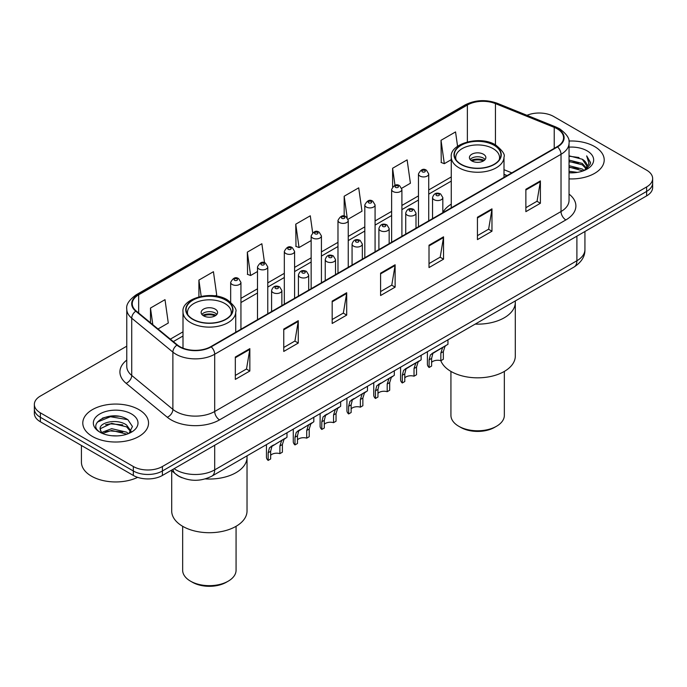 <?xml version="1.0" encoding="UTF-8"?>
<svg xmlns="http://www.w3.org/2000/svg" width="687" height="687" viewBox="0 0 687 687"><rect width="100%" height="100%" fill="white"/><g stroke="black" fill="none" stroke-linecap="round" stroke-linejoin="round"><path stroke-width="1.03" d="M451.265 204.133A36.299 20.953 0 0 0 442.823 212.609M506.972 175.649L504 174.446M182.115 477.774A20.541 11.859 180 0 1 176.327 474.571L171.218 470.363M118.404 416.253A27.394 15.818 0 0 0 102.372 418.16M126.769 346.179L40.37 396.064A20.541 11.859 0 0 0 34.35 404.445L34.35 413.394A20.541 11.859 0 0 0 40.37 421.784L133.338 475.456A20.541 11.859 0 0 0 162.398 475.456L646.63 195.889A20.541 11.859 0 0 0 652.65 187.499L652.65 183.025A20.541 11.859 0 0 1 646.63 191.415A20.541 11.859 0 0 0 652.65 183.025L652.65 178.551A20.541 11.859 0 0 0 646.63 170.17L553.662 116.489A20.541 11.859 0 0 0 526.989 115.313M34.35 404.445A20.541 11.859 0 0 0 40.37 412.835L133.338 466.516A20.541 11.859 0 0 0 162.398 466.516L162.398 470.99L646.63 191.415L162.398 470.99A20.541 11.859 0 0 1 133.338 470.99A20.541 11.859 0 0 0 162.398 470.99L162.398 475.456M40.37 412.835L40.37 417.31L133.338 470.99L40.37 417.31A20.541 11.859 0 0 1 34.35 408.92A20.541 11.859 0 0 0 40.37 417.31L40.37 421.784M594.581 146.546A32.873 18.978 0 0 0 568.888 141.041A32.873 18.978 0 0 1 594.581 146.546A32.873 18.978 0 0 1 604.208 159.959A32.873 18.978 0 0 0 594.581 146.546M138.911 409.624A32.873 18.978 0 0 0 103.084 405.51A32.873 18.978 0 0 0 82.792 423.037A32.873 18.978 0 0 0 92.419 436.46A32.873 18.978 0 0 0 128.246 440.573A32.873 18.978 0 0 0 148.538 423.037A32.873 18.978 0 0 0 138.911 409.624A32.873 18.978 0 0 0 103.084 405.51A32.873 18.978 0 0 0 82.792 423.037A32.873 18.978 0 0 0 92.419 436.46A32.873 18.978 0 0 0 128.246 440.573A32.873 18.978 0 0 0 148.538 423.037A32.873 18.978 0 0 0 138.911 409.624M557.148 128.787A21.915 12.649 180 0 1 563.563 137.735A21.915 12.649 180 0 1 557.148 146.683L210.823 346.634A21.915 12.649 180 0 1 177.375 344.943L136.215 311.005A21.915 12.649 180 0 1 132.248 303.748A21.915 12.649 180 0 1 138.662 294.8L467.366 105.025A21.915 12.649 180 0 1 495.439 103.608L554.22 127.37A21.915 12.649 180 0 1 557.148 128.787M557.535 128.563A22.465 12.967 0 0 0 554.538 127.112L495.748 103.351A22.465 12.967 0 0 0 466.98 104.802L138.276 294.577A22.465 12.967 0 0 0 135.76 311.185L176.92 345.123A22.465 12.967 0 0 0 211.21 346.858L557.535 146.906A22.465 12.967 0 0 0 557.535 128.563M235.323 357.034L235.323 379.396L249.845 371.014L249.845 348.644L235.323 357.034M235.323 375.428L246.513 368.971L249.793 349.391A5.479 3.16 -120 0 0 249.845 348.644M246.41 369.031L249.845 371.014M283.748 329.073L283.748 351.443L298.27 343.053L298.27 320.692L283.748 329.073M283.748 347.476L294.938 341.01L298.21 321.43A5.479 3.16 -120 0 0 298.27 320.692M294.835 341.07L298.27 343.053M332.173 301.121L332.173 323.483L346.695 315.101L346.695 292.731L332.173 301.121M332.173 319.515L343.354 313.057L346.634 293.478A5.479 3.16 -120 0 0 346.695 292.731M343.26 313.109L346.695 315.101M525.864 189.286L525.864 211.656L540.394 203.266L540.394 180.904L525.864 189.286M525.864 207.689L537.054 201.231L540.334 181.643A5.479 3.16 -120 0 0 540.394 180.904M536.951 201.282L540.394 203.266M477.439 217.247L477.439 239.608L491.969 231.227L491.969 208.857L477.439 217.247M477.439 235.641L488.629 229.183L491.909 209.604A5.479 3.16 -120 0 0 491.969 208.857M488.534 229.243L491.969 231.227M429.014 245.207L429.014 267.569L443.544 259.179L443.544 236.817L429.014 245.207M429.014 263.602L440.204 257.144L443.484 237.556A5.479 3.16 -120 0 0 443.544 236.817M440.109 257.196L443.544 259.179M380.589 273.16L380.589 295.53L395.119 287.14L395.119 264.77L380.589 273.16M380.589 291.563L391.779 285.096L395.059 265.517A5.479 3.16 -120 0 0 395.119 264.77M391.684 285.157L395.119 287.14M569.042 178.895A32.873 18.978 0 0 0 604.208 159.959A32.873 18.978 0 0 1 569.042 178.895M162.398 466.516L646.63 186.941A20.541 11.859 0 0 0 652.65 178.551M215.237 295.925L216.714 295.075L213.434 271.708L198.904 280.09L198.904 296.836M158.001 328.97L168.289 323.036L165.009 299.661L150.479 308.051L150.479 322.77M348.069 219.239L361.98 211.201L358.708 187.834L344.178 196.224L344.178 216.113M401.723 188.264L410.405 183.249L407.125 159.882L392.603 168.263L392.603 186.821M457.568 146.297L455.55 131.921L441.028 140.311L441.26 162.536M264.529 262.778L261.859 243.748L247.329 252.138L247.56 274.371M312.662 232.747L310.284 215.795L295.753 224.177L295.985 246.41M295.753 224.177L299.034 247.552L311.151 240.553M299.034 247.552L295.753 246.324M344.178 196.224L347.193 217.702M392.603 168.263L394.991 185.301M441.028 140.311L444.309 163.678L451.265 159.659M444.309 163.678L441.028 162.45M247.329 252.138L250.609 275.504L257.496 271.528M250.609 275.504L247.329 274.276M198.904 280.09L201.179 296.32M150.479 308.051L152.815 324.693M569.042 171.252L577.389 172.368M569.042 172.652L572.906 172.823M569.042 165.661L582.284 169.019L584.173 170.513M569.042 167.061L583.031 170.943M569.042 160.071L582.284 163.429L586.277 167.886M569.042 161.471L582.284 164.828L585.925 168.547M584.259 170.479A15.483 8.94 0 0 0 586.818 165.55A15.483 8.94 0 0 0 582.284 159.238L586.801 165.893M569.042 172.789A22.328 12.89 0 0 0 587.119 169.079A22.328 12.89 0 0 0 587.119 150.848A22.328 12.89 0 0 0 569.042 147.138M582.284 159.238L569.042 155.812M585.771 169.801L590.373 163.91L590.519 162.527L586.681 155.88L588.922 163.317L584.5 170.376M586.681 155.88L590.511 162.793M569.042 156.189L578.986 157.512M569.042 161.78L578.523 162.965M569.042 167.37L578.523 168.564M475.189 324.101A37.665 21.744 0 0 0 515.302 302.409A37.665 21.744 180 0 1 504.267 317.78A37.665 21.744 180 0 1 475.189 324.101M494.099 145.283A23.281 13.439 0 0 0 468.723 142.372A23.281 13.439 0 0 0 454.347 154.79A23.281 13.439 0 0 0 461.166 164.296A23.281 13.439 0 0 0 486.542 167.207A23.281 13.439 0 0 0 500.917 154.79A23.281 13.439 0 0 0 494.099 145.283M456.082 159.873A21.915 12.649 180 0 1 455.721 157.589A21.915 12.649 180 0 1 469.247 145.893A21.915 12.649 180 0 1 493.129 148.641A21.915 12.649 180 0 1 499.552 157.589A21.915 12.649 180 0 1 499.183 159.873M483.442 154.232A8.218 4.74 0 0 0 474.485 153.201A8.218 4.74 0 0 0 469.419 157.589A8.218 4.74 0 0 0 471.823 160.938A8.218 4.74 0 0 0 480.78 161.969A8.218 4.74 0 0 0 485.855 157.589A8.218 4.74 0 0 0 483.442 154.232M485.116 159.539A8.218 4.74 0 0 0 483.442 158.147A8.218 4.74 0 0 0 470.148 159.539M470.999 160.38A10.958 6.329 180 0 1 483.794 160.183L483.794 160.724M471.892 160.981A9.584 5.539 180 0 1 482.806 160.749L483.794 160.183M482.643 161.351L482.806 160.749M431.616 362.392A6.844 3.95 180 0 1 440.848 360.709A37.665 21.744 -0 0 0 467.023 376.948A37.665 21.744 -0 0 0 504.267 371.461A37.665 21.744 -0 0 0 515.302 356.081L515.302 300.949M450.93 371.418L450.93 415.352A26.707 15.423 -0 0 0 458.744 426.258A26.707 15.423 -0 0 0 496.521 426.258L496.521 426.258A26.707 15.423 -0 0 0 504.344 415.352L504.344 371.418M458.744 426.258L460.685 427.374A23.968 13.834 -0 0 0 494.58 427.374L496.521 426.258L494.58 427.374M81.427 445.485L81.427 462.179A34.238 19.768 0 0 0 91.457 476.16A34.238 19.768 0 0 0 137.615 477.353M111.929 435.747L117.142 435.901M101.685 432.475L111.663 428.671L126.614 432.166L128.426 433.617M102.603 433.428L111.663 430.448L126.94 434.167M101.848 433.162L100.242 429.418A15.483 8.94 0 0 0 102.741 433.557M131.062 431.213L126.614 425.064C117.322 418.134 98.198 422.411 100.242 429.418L100.182 428.731M100.285 429.633L100.714 428.482L111.663 423.347L126.614 426.842L130.71 431.668M128.95 433.403L132.454 426.533L128.022 419.869C112.359 408.602 84.518 423.441 100.594 432.544L101.393 433.033M131.457 413.926A22.328 12.89 0 0 0 99.881 413.926A22.328 12.89 0 0 0 99.881 432.157A22.328 12.89 0 0 0 131.457 432.157A22.328 12.89 0 0 0 131.457 413.926M97.331 422.101L110.444 416.726L127.722 419.663M105.523 424.721L110.444 423.827L122.775 424.884M105.523 431.822L110.444 430.929L122.775 431.986M205.284 478.908A37.665 21.744 0 0 0 247.028 457.284A37.665 21.744 180 0 1 236.002 472.665A37.665 21.744 180 0 1 205.284 478.908M225.834 300.167A23.281 13.439 0 0 0 200.458 297.256A23.281 13.439 0 0 0 186.083 309.674A23.281 13.439 0 0 0 192.901 319.18A23.281 13.439 0 0 0 218.277 322.091A23.281 13.439 0 0 0 232.653 309.674A23.281 13.439 0 0 0 225.834 300.167M187.817 314.758A21.915 12.649 180 0 1 187.448 312.465A21.915 12.649 180 0 1 200.982 300.777A21.915 12.649 180 0 1 224.864 303.525A21.915 12.649 180 0 1 231.279 312.465A21.915 12.649 180 0 1 230.918 314.758M215.177 309.116A8.218 4.74 0 0 0 206.22 308.085A8.218 4.74 0 0 0 201.145 312.465A8.218 4.74 0 0 0 203.558 315.822A8.218 4.74 0 0 0 212.515 316.853A8.218 4.74 0 0 0 217.581 312.465A8.218 4.74 0 0 0 215.177 309.116M216.852 314.423A8.218 4.74 0 0 0 215.177 313.023A8.218 4.74 0 0 0 201.884 314.423M202.725 315.264A10.958 6.329 180 0 1 215.52 315.067L215.52 315.608M203.627 315.865A9.584 5.539 180 0 1 214.533 315.634L215.52 315.067M214.37 316.226L214.533 315.634M171.698 470.758L171.698 510.965A37.665 21.744 -0 0 0 194.953 531.06A37.665 21.744 -0 0 0 236.002 526.345A37.665 21.744 -0 0 0 247.028 510.965L247.028 455.833M182.656 526.302L182.656 570.236A26.707 15.423 -0 0 0 190.479 581.142A26.707 15.423 -0 0 0 228.256 581.142L228.256 581.142A26.707 15.423 -0 0 0 236.07 570.236L236.07 526.302M190.479 581.142L192.42 582.258A23.968 13.834 -0 0 0 226.315 582.258L228.256 581.142L226.315 582.258M429.117 367.493L429.117 359.816L430.423 354.853L446.198 345.321L444.944 346.463L443.347 351.607L443.347 359.275L440.848 360.709L440.848 353.041L442.522 347.862L443.708 346.763L434.424 352.122L432.844 353.453L431.616 358.382L431.616 366.051L429.117 367.493A10.271 5.934 180 0 1 427.408 364.222L427.408 351.692M447.958 339.825L447.958 344.307L444.532 346.282M431.934 353.556L434.424 352.122L431.934 353.556M404.789 377.876A6.844 3.95 180 0 1 414.021 376.201L414.021 368.533L415.704 363.354L416.88 362.247L407.597 367.605L406.017 368.945L404.789 373.865L404.789 381.534L402.29 382.977A10.271 5.934 180 0 1 400.581 379.705L400.581 367.176M402.29 382.977L402.29 375.308L403.595 370.345L417.705 361.774M421.131 355.316L421.131 359.799L418.117 361.955L416.52 367.09L416.52 374.758L414.021 376.201M405.107 369.048L407.597 367.605L405.107 369.048M377.962 393.368A6.844 3.95 180 0 1 387.193 391.693L387.193 384.024L388.876 378.838L390.053 377.738L379.19 384.428L377.962 389.357L377.962 397.026L375.463 398.469A10.271 5.934 180 0 1 373.762 395.197L373.762 382.668M375.463 398.469L375.463 390.8L376.768 385.828L390.877 377.266M394.304 370.8L394.304 375.282L391.298 377.438L389.692 382.582L389.692 390.25L387.193 391.693M378.288 384.531L380.778 383.097L378.288 384.531M351.134 408.859A6.844 3.95 180 0 1 360.374 407.176L360.374 399.508L362.049 394.329L363.225 393.23L352.362 399.92L351.134 404.841L351.134 412.509L348.635 413.952A10.271 5.934 180 0 1 346.935 410.68L346.935 398.151M348.635 413.952L348.635 406.283L349.941 401.32L364.05 392.749M367.476 386.292L367.476 390.774L364.471 392.93L362.865 398.065L362.865 405.734L360.374 407.176M351.461 400.023L353.951 398.589L351.461 400.023M324.307 424.343A6.844 3.95 180 0 1 333.547 422.668L333.547 415L335.222 409.813L336.398 408.713L325.535 415.412L324.307 420.332L324.307 428.001L321.808 429.444A10.271 5.934 180 0 1 320.108 426.172L320.108 413.643M321.808 429.444L321.808 421.775L323.113 416.803L337.223 408.241M340.649 401.783L340.649 406.266L337.643 408.422L336.037 413.557L336.037 421.225L333.547 422.668M324.633 415.515L327.124 414.072L324.633 415.515M297.48 439.835A6.844 3.95 180 0 1 306.72 438.151L306.72 430.483L308.394 425.305L309.571 424.205L298.708 430.895L297.48 435.816L297.48 443.493L294.981 444.927A10.271 5.934 180 0 1 293.28 441.664L293.28 429.126M294.981 444.927L294.981 437.258L296.286 432.295L310.395 423.724M313.822 417.267L313.822 421.749L310.816 423.905L309.219 429.04L309.219 436.709L306.72 438.151M297.806 430.998L300.296 429.564L297.806 430.998M270.652 455.318A6.844 3.95 180 0 1 279.892 453.643L279.892 445.975L281.567 440.796L282.752 439.689L271.88 446.387L270.652 451.307L270.652 458.976L268.153 460.419A10.271 5.934 180 0 1 266.453 457.147L266.453 444.618M268.153 460.419L268.153 452.75L269.459 447.778L283.568 439.216M286.994 432.758L286.994 437.241L283.989 439.397L282.391 444.532L282.391 452.201L279.892 453.643M270.979 446.49L273.469 445.047L270.979 446.49M174.112 468.697A27.394 15.818 0 0 0 175.958 469.865A27.394 15.818 0 0 0 214.696 469.865L576.9 260.751A27.394 15.818 0 0 0 584.929 249.57C585.126 256.363 581.503 262.176 574.066 267.02L211.854 476.143A13.697 7.909 60 0 0 214.696 469.865L214.696 445.262M576.9 236.148L576.9 260.751A13.697 7.909 60 0 1 574.066 267.02M173.004 469.333A13.697 9.163 129.5 0 0 175.391 473.79L171.235 470.355M646.63 195.889L646.63 186.941M133.338 475.456L133.338 466.516M569.042 194.095A34.238 19.768 180 0 1 565.865 219.934L219.539 419.877A6.844 3.95 60 0 1 214.696 411.496L561.021 211.544A27.394 15.818 0 0 0 569.042 200.364L569.042 143.102A27.394 15.818 180 0 1 561.021 154.283A6.844 3.95 -120 0 0 557.535 146.906M219.539 419.877A34.238 19.768 180 0 1 171.115 419.877A34.238 19.768 180 0 1 167.276 417.241L126.116 383.303A34.238 19.768 180 0 1 126.769 360.1M175.958 411.496A27.394 15.818 0 0 0 214.696 411.496L214.696 354.234A27.394 15.818 180 0 1 172.884 352.122L131.724 318.184A27.394 15.818 180 0 1 126.769 309.116L126.769 366.369A27.394 15.818 0 0 0 131.724 375.445L172.884 409.383A27.394 15.818 0 0 0 175.958 411.496M569.042 143.102C569.952 138.826 566.809 134.051 559.604 128.787L555.998 127.035A6.844 3.203 112 0 0 554.538 127.112M555.998 127.035L497.216 103.273C485.872 99.263 475.103 99.838 464.91 105.017A6.844 3.95 60 0 1 466.98 104.802M138.276 294.577A6.844 3.95 -120 0 0 136.206 294.792C129.104 299.91 125.953 304.676 126.769 309.116M135.76 311.185A6.844 4.577 129.5 0 0 131.724 318.184L131.724 375.445A6.844 4.577 -50.5 0 1 126.116 383.303M497.216 103.273A6.844 3.203 112 0 0 495.748 103.351M176.92 345.123A6.844 4.577 129.5 0 0 172.884 352.122L172.884 409.383A6.844 4.577 -50.5 0 1 167.276 417.241M211.21 346.858A6.844 3.95 60 0 1 214.696 354.234L561.021 154.283L561.021 211.544A6.844 3.95 60 0 0 565.865 219.934M138.662 294.8L138.662 313.032M554.22 127.37L554.22 148.375M495.439 103.608L495.439 144.854M511.815 172.858L504 169.698M467.366 105.025L467.366 141.908M451.265 176.945L428.731 189.956M418.46 195.889L401.904 205.447M391.633 211.381L375.076 220.939M364.806 226.865L348.249 236.422M337.978 242.356L321.422 251.914M311.151 257.84L294.594 267.398M284.324 273.332L267.767 282.889M257.496 288.815L240.939 298.373M183 331.83L170.333 339.138M380.589 273.873L395.059 265.517M429.014 245.912L443.484 237.556M477.439 217.959L491.909 209.604M525.864 189.998L540.334 181.643M332.173 301.825L346.634 293.478M283.748 329.786L298.21 321.43M235.323 357.738L249.793 349.391M460.925 164.433A23.624 13.637 0 0 0 494.339 164.433A23.624 13.637 0 0 0 494.339 145.146A23.624 13.637 0 0 0 460.925 145.146A23.624 13.637 0 0 0 460.925 164.433M504 177.366L504 157.022A26.364 15.226 180 0 1 487.727 171.089A26.364 15.226 180 0 1 458.993 167.791A26.364 15.226 180 0 1 451.265 157.022L451.265 207.809M192.661 319.318A23.624 13.637 0 0 0 226.075 319.318A23.624 13.637 0 0 0 226.075 300.03A23.624 13.637 0 0 0 192.661 300.03A23.624 13.637 0 0 0 192.661 319.318M235.735 332.25L235.735 311.907A26.364 15.226 180 0 1 219.454 325.973A26.364 15.226 180 0 1 190.72 322.675A26.364 15.226 180 0 1 183 311.907L183 348.146M434.055 199.685A5.135 2.963 180 0 1 432.544 197.59C433.858 193.382 436.546 192.154 440.607 193.932L442.823 197.59A5.135 2.963 180 0 1 439.646 200.329A5.135 2.963 180 0 1 434.055 199.685M438.899 194.095A1.709 0.988 0 0 0 436.477 194.095A1.709 0.988 0 0 0 436.477 195.494A1.709 0.988 0 0 0 438.899 195.494A1.709 0.988 0 0 0 438.899 194.095M443.708 346.763L446.198 345.321M440.848 353.041L443.347 351.607M429.117 359.816L431.616 358.382M407.228 215.177A5.135 2.963 180 0 1 405.725 213.082C407.03 208.865 409.718 207.646 413.78 209.415L415.996 213.082A5.135 2.963 180 0 1 412.827 215.821A5.135 2.963 180 0 1 407.228 215.177M412.071 209.587A1.709 0.988 0 0 0 409.65 209.587A1.709 0.988 0 0 0 409.65 210.986A1.709 0.988 0 0 0 412.071 210.986A1.709 0.988 0 0 0 412.071 209.587M416.88 362.247L419.371 360.812M414.021 368.533L416.52 367.09M402.29 375.308L404.789 373.865M380.4 230.669A5.135 2.963 180 0 1 378.898 228.565C380.203 224.357 382.891 223.129 386.953 224.907L389.168 228.565A5.135 2.963 180 0 1 386 231.304A5.135 2.963 180 0 1 380.4 230.669M385.244 225.07A1.709 0.988 0 0 0 382.822 225.07A1.709 0.988 0 0 0 382.822 226.47A1.709 0.988 0 0 0 385.244 226.47A1.709 0.988 0 0 0 385.244 225.07M390.053 377.738L392.543 376.304M387.193 384.024L389.692 382.582M375.463 390.8L377.962 389.357M353.573 246.152A5.135 2.963 180 0 1 352.07 244.057C353.384 239.84 356.064 238.621 360.125 240.39L362.341 244.057A5.135 2.963 180 0 1 359.172 246.796A5.135 2.963 180 0 1 353.573 246.152M358.416 240.562A1.709 0.988 0 0 0 355.995 240.562A1.709 0.988 0 0 0 355.995 241.961A1.709 0.988 0 0 0 358.416 241.961A1.709 0.988 0 0 0 358.416 240.562M363.225 393.23L365.716 391.788M360.374 399.508L362.865 398.065M348.635 406.283L351.134 404.841M326.746 261.644A5.135 2.963 180 0 1 325.243 259.549C326.557 255.332 329.236 254.113 333.298 255.882L335.514 259.549A5.135 2.963 180 0 1 332.345 262.288A5.135 2.963 180 0 1 326.746 261.644M331.589 256.053A1.709 0.988 0 0 0 329.167 256.053A1.709 0.988 0 0 0 329.167 257.445A1.709 0.988 0 0 0 331.589 257.445A1.709 0.988 0 0 0 331.589 256.053M336.398 408.713L338.889 407.279M333.547 415L336.037 413.557M321.808 421.775L324.307 420.332M299.918 277.127A5.135 2.963 180 0 1 298.416 275.032C299.73 270.815 302.417 269.596 306.471 271.365L308.686 275.032A5.135 2.963 180 0 1 305.517 277.771A5.135 2.963 180 0 1 299.918 277.127M304.762 271.537A1.709 0.988 0 0 0 302.34 271.537A1.709 0.988 0 0 0 302.34 272.937A1.709 0.988 0 0 0 304.762 272.937A1.709 0.988 0 0 0 304.762 271.537M309.571 424.205L312.061 422.763M306.72 430.483L309.219 429.04M294.981 437.258L297.48 435.816M273.091 292.619A5.135 2.963 180 0 1 271.588 290.524C272.902 286.307 275.59 285.088 279.643 286.857L281.859 290.524A5.135 2.963 180 0 1 278.69 293.263A5.135 2.963 180 0 1 273.091 292.619M277.934 287.029A1.709 0.988 0 0 0 275.513 287.029A1.709 0.988 0 0 0 275.513 288.428A1.709 0.988 0 0 0 277.934 288.428A1.709 0.988 0 0 0 277.934 287.029M282.752 439.689L285.234 438.254M279.892 445.975L282.391 444.532M268.153 452.75L270.652 451.307M428.731 220.819L428.731 173.966A5.135 2.963 180 0 1 425.562 176.705A5.135 2.963 180 0 1 419.963 176.061A5.135 2.963 180 0 1 418.46 173.966L418.46 226.753M422.385 171.87A1.709 0.988 0 0 0 424.806 171.87A1.709 0.988 0 0 0 424.806 170.47A1.709 0.988 0 0 0 422.385 170.47A1.709 0.988 0 0 0 422.385 171.87M401.904 236.311L401.904 189.457A5.135 2.963 180 0 1 398.735 192.197A5.135 2.963 180 0 1 393.136 191.553A5.135 2.963 180 0 1 391.633 189.457L391.633 242.245M395.557 187.362A1.709 0.988 0 0 0 397.979 187.362A1.709 0.988 0 0 0 397.979 185.962A1.709 0.988 0 0 0 395.557 185.962A1.709 0.988 0 0 0 395.557 187.362M375.076 251.803L375.076 204.941A5.135 2.963 180 0 1 371.907 207.68A5.135 2.963 180 0 1 366.308 207.045A5.135 2.963 180 0 1 364.806 204.941L364.806 257.728M368.73 202.845A1.709 0.988 0 0 0 371.152 202.845A1.709 0.988 0 0 0 371.152 201.446A1.709 0.988 0 0 0 368.73 201.446A1.709 0.988 0 0 0 368.73 202.845M348.249 267.286L348.249 220.433A5.135 2.963 180 0 1 345.08 223.172A5.135 2.963 180 0 1 339.481 222.528A5.135 2.963 180 0 1 337.978 220.433L337.978 273.22M341.903 218.337A1.709 0.988 0 0 0 344.324 218.337A1.709 0.988 0 0 0 344.324 216.937A1.709 0.988 0 0 0 341.903 216.937A1.709 0.988 0 0 0 341.903 218.337M321.422 282.778L321.422 235.924A5.135 2.963 180 0 1 318.253 238.664A5.135 2.963 180 0 1 312.654 238.02A5.135 2.963 180 0 1 311.151 235.924L311.151 288.703M315.075 233.82A1.709 0.988 0 0 0 317.497 233.82A1.709 0.988 0 0 0 317.497 232.429A1.709 0.988 0 0 0 315.075 232.429A1.709 0.988 0 0 0 315.075 233.82M294.594 298.261L294.594 251.408A5.135 2.963 180 0 1 291.425 254.147A5.135 2.963 180 0 1 285.826 253.503A5.135 2.963 180 0 1 284.324 251.408L284.324 304.195M288.248 249.312A1.709 0.988 0 0 0 290.67 249.312A1.709 0.988 0 0 0 290.67 247.913A1.709 0.988 0 0 0 288.248 247.913A1.709 0.988 0 0 0 288.248 249.312M267.767 313.753L267.767 266.899A5.135 2.963 180 0 1 264.598 269.639A5.135 2.963 180 0 1 258.999 268.995A5.135 2.963 180 0 1 257.496 266.899L257.496 319.678M261.421 264.804A1.709 0.988 0 0 0 263.842 264.804A1.709 0.988 0 0 0 263.842 263.404A1.709 0.988 0 0 0 261.421 263.404A1.709 0.988 0 0 0 261.421 264.804M240.939 329.236L240.939 282.383A5.135 2.963 180 0 1 237.771 285.122A5.135 2.963 180 0 1 232.172 284.487A5.135 2.963 180 0 1 230.669 282.383L230.669 302.143M234.593 280.287A1.709 0.988 0 0 0 237.015 280.287A1.709 0.988 0 0 0 237.015 278.888A1.709 0.988 0 0 0 234.593 278.888A1.709 0.988 0 0 0 234.593 280.287M211.854 476.143C200.836 481.673 189.81 481.673 178.792 476.143L175.391 473.79M584.929 249.57L584.929 231.51M464.91 105.017L136.206 294.792M451.265 181.11L428.731 194.129M418.46 200.054L401.904 209.612M391.633 215.546L375.076 225.104M364.806 231.038L348.249 240.596M337.978 246.521L321.422 256.079M311.151 262.013L294.594 271.571M284.324 277.496L267.767 287.054M257.496 292.988L240.939 302.546M183 335.995L173.313 341.594M507.118 175.563L504 174.3M504 157.022C505.297 154.644 502.541 150.633 495.713 145.009C479.947 134.944 449.375 143.729 451.265 157.022M499.552 157.589L499.552 159.332M455.721 157.589L455.721 159.332M235.735 311.907C237.032 309.528 234.267 305.517 227.44 299.893C211.682 289.828 181.102 298.613 183 311.907M231.279 312.465L231.279 314.217M187.448 312.465L187.448 314.217M432.544 218.621L432.544 197.59M442.823 212.687L442.823 197.59M405.725 234.104L405.725 213.082M415.996 228.178L415.996 213.082M378.898 249.596L378.898 228.565M389.168 243.662L389.168 228.565M352.07 265.079L352.07 244.057M362.341 259.154L362.341 244.057M325.243 280.571L325.243 259.549M335.514 274.637L335.514 259.549M298.416 296.063L298.416 275.032M308.686 290.129L308.686 275.032M271.588 311.546L271.588 290.524M281.859 305.621L281.859 290.524M428.731 173.966L426.515 170.307C423.536 168.152 420.848 169.371 418.46 173.966M401.904 189.457L399.688 185.791C396.708 183.644 394.02 184.863 391.633 189.457M375.076 204.941L372.861 201.282C369.881 199.127 367.193 200.346 364.806 204.941M348.249 220.433L346.033 216.766C343.053 214.619 340.366 215.838 337.978 220.433M321.422 235.924L319.206 232.258C316.226 230.102 313.547 231.33 311.151 235.924M294.594 251.408L292.379 247.749C289.399 245.594 286.719 246.813 284.324 251.408M267.767 266.899L265.551 263.233C262.571 261.086 259.892 262.305 257.496 266.899M240.939 282.383L238.724 278.724C235.753 276.569 233.065 277.788 230.669 282.383"/></g></svg>
